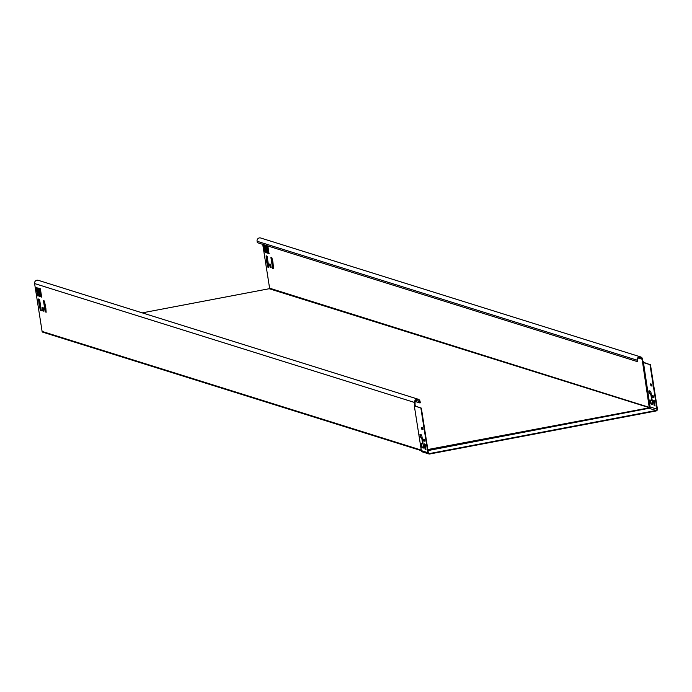 <?xml version="1.0" encoding="UTF-8"?>
<svg xmlns="http://www.w3.org/2000/svg" width="692" height="692" viewBox="0 0 692 692"><rect width="100%" height="100%" fill="white"/><g stroke="black" fill="none" stroke-linecap="round" stroke-linejoin="round"><path stroke-width="1.04" d="M652.703 404.318L651.7 404.007A2.033 0.502 79.2 0 1 650.852 401.844A2.033 0.502 79.2 0 1 650.861 400.184M650.394 401.931A2.033 0.502 79.2 0 1 650.558 400.097A2.033 0.502 79.2 0 1 650.618 400.106L651.466 400.357L651.57 399.068L650.99 395.314L648.837 391.957L649.01 390.677L650.489 391.317L650.982 392.589L652.677 403.427L652.582 404.509L651.25 404.093A2.033 0.502 79.2 0 1 650.394 401.931M651.284 394.509L649.892 393.402L649.269 390.79M420.174 434.342L420.797 436.955L422.189 438.062M419.914 434.23L420.347 437.041L421.298 437.335L421.895 438.866L422.483 442.62L422.371 443.909L421.532 443.659A2.033 0.502 -100.8 0 0 421.463 443.65A2.033 0.502 -100.8 0 0 421.307 445.484A2.033 0.502 -100.8 0 0 422.155 447.646L423.495 448.053L423.59 446.98L421.886 436.142L421.402 434.87L419.914 434.23M421.765 443.728A2.033 0.502 -100.8 0 0 421.757 445.397A2.033 0.502 -100.8 0 0 422.613 447.56L423.608 447.871M273.089 268.401L271.368 257.372L270.909 257.459L271.826 257.519L272.847 261.74L273.651 268.799L272.639 268.487L270.909 257.459M268.833 267.294L267.925 267.233L266.896 263.003L266.091 255.945L267.112 256.265L268.833 267.294L268.28 266.887L266.827 259.526M266.619 259.561L267.086 259.266L266.55 255.867L266.091 255.945M270.589 267.276L270.07 263.998L269.612 264.076L270.633 264.396L271.143 267.683L270.131 267.363L269.612 264.076M637.315 361.596L637.548 360.108A2.396 2.301 -72.6 0 1 640.541 357.383A2.396 2.301 -72.6 0 1 642.107 359.235L643.024 362.098L642.565 359.148A2.872 2.759 -72.6 0 0 640.688 356.934L260.676 237.996A2.872 2.759 107.4 0 0 257.078 241.257L257.303 242.667L637.315 361.596L637.09 360.195A2.872 2.759 -72.6 0 1 640.688 356.934M268.02 252.943L266.887 245.695M264.18 244.821L265.875 252.641M262.735 244.363L269.595 288.175A0.476 0.458 107.4 0 1 269.205 288.728L142.258 312.862M271.143 267.683L270.131 267.363M266.602 259.569L267.06 259.483M273.651 268.799L272.639 268.487M267.942 245.997L268.704 253.532A1.436 1.384 -72.6 0 1 268.73 252.943L268.92 252.199M269.11 253.454L267.588 253.177L266.385 245.513M266.956 252.779L265.174 252.649L263.704 244.674M265.789 245.323L266.55 252.857A1.436 1.384 -72.6 0 1 266.662 252.018L266.792 251.724M40.344 288.728L39.963 288.798A0.96 0.917 107.4 0 1 39.946 289.195L39.47 291.064A1.194 1.15 -72.6 0 0 39.453 291.557L39.894 294.368A1.194 1.15 -72.6 0 0 40.067 294.827L41.07 296.418A0.96 0.917 107.4 0 1 41.209 296.781L40.197 296.686L39.946 295.484M39.228 288.382L39.063 289.827M38.847 288.452L39.288 288.59A0.96 0.917 107.4 0 1 39.271 288.979L38.804 290.856A1.194 1.15 -72.6 0 0 38.778 291.341L39.219 294.161A1.194 1.15 -72.6 0 0 39.392 294.61L40.404 296.202A0.96 0.917 107.4 0 1 40.534 296.565M39.288 288.59L40.404 288.936L41.632 297.136M414.361 406.135A0.683 0.657 -72.6 0 1 414.396 405.789L421.35 408.116L414.837 406.074L414.612 402.485A2.872 2.759 -72.6 0 1 418.202 399.223A2.872 2.759 -72.6 0 1 420.079 401.447L420.303 402.856L419.845 402.943L415.105 401.455M418.202 399.223L38.19 280.295A2.872 2.759 107.4 0 0 34.6 283.556L36.001 292.508M36.045 292.785L42.1 331.416A0.96 0.917 107.4 0 0 42.722 332.16L421.324 450.656M45.144 311.729L43.44 300.492L44.426 301.02L45.862 308.277L46.139 312.265L45.144 311.729L46.156 312.04M39.608 299.515L41.321 310.76L40.326 310.224L38.89 302.966L38.614 298.979L39.608 299.515M43.622 311.14L42.636 310.613L42.134 307.11L43.138 307.646L43.639 311.14M39.461 296.029L39.055 296.107A0.96 0.917 107.4 0 0 38.813 295.605L37.714 294.437A1.194 1.15 -72.6 0 1 37.403 293.711L37.204 290.865L36.538 290.415A1.194 1.15 -72.6 0 1 36.572 290.225L37.108 288.339A0.96 0.917 107.4 0 0 37.134 287.915L36.321 287.448L36.555 290.285M37.204 290.865A1.194 1.15 -72.6 0 1 37.247 290.441L37.783 288.547A0.96 0.917 107.4 0 0 37.809 288.123L39.496 296.245L38.138 295.813L37.775 295M37.204 294.394L37.679 295.899L38.38 295.891A0.96 0.917 107.4 0 0 38.138 295.397L37.048 294.23A1.194 1.15 -72.6 0 1 36.771 293.737L35.984 292.335L36.512 290.476M39.409 295.666A1.436 1.384 107.4 0 0 39.15 295.268L38.051 294.1A0.718 0.692 -72.6 0 1 37.861 293.668L37.662 290.813A0.718 0.692 -72.6 0 1 37.688 290.562L38.224 288.668A1.436 1.384 107.4 0 0 38.268 288.408M41.563 296.34A1.436 1.384 107.4 0 0 41.459 296.15L40.447 294.558A0.718 0.692 -72.6 0 1 40.352 294.282L39.911 291.47A0.718 0.692 -72.6 0 1 39.92 291.176L40.387 289.299A1.436 1.384 107.4 0 0 40.43 289.083M267.692 250.85L267.761 250.712A1.194 1.15 107.4 0 0 267.83 249.907L267.155 247.148A1.194 1.15 107.4 0 0 267.077 246.923M265.901 246.006L265.529 245.461A1.436 1.384 -72.6 0 1 265.391 245.193M268.029 253.315A1.436 1.384 -72.6 0 1 268.055 252.736L268.531 250.859A0.718 0.692 107.4 0 0 268.539 250.565L268.098 247.753A0.718 0.692 107.4 0 0 267.994 247.477L266.991 245.885A1.436 1.384 -72.6 0 1 266.87 245.66M268.063 246.733L267.657 246.093A1.436 1.384 -72.6 0 1 267.545 245.868M414.845 405.953L414.992 404.976M415.07 405.434L415.07 402.398A2.396 2.301 -72.6 0 1 418.063 399.682A2.396 2.301 -72.6 0 1 419.629 401.533L415.719 400.313M36.858 289.213L36.676 287.552M43.414 300.7L43.855 300.622L45.594 311.642M39.332 302.776L40.785 310.137L41.338 310.535M38.596 299.195L39.046 299.108L39.591 302.508L39.124 302.811M42.117 307.326L42.567 307.239L43.648 310.924M419.845 402.943L419.629 401.533M643.024 362.098L649.978 364.649L643.396 362.608L643.69 362.193A0.683 0.657 -72.6 0 1 643.837 362.513M427.829 449.532L649.373 407.787L642.686 362.643L643.396 362.608L650.195 407.649L269.595 288.175M427.89 449.887L649.883 408.098L427.985 450.509M649.883 408.098L650.195 407.649L649.883 408.098M642.851 360.982L643.69 362.193M414.396 405.789L414.811 404.889L414.396 405.789M420.892 408.202L427.855 452.663A1.678 1.609 107.4 0 0 429.706 454.004L656.059 410.97A1.678 1.609 107.4 0 0 657.4 409.024L650.437 364.563M421.35 408.116L428.305 452.577A1.194 1.15 107.4 0 0 429.628 453.537L655.99 410.503A1.194 1.15 107.4 0 0 656.942 409.11L649.978 364.649M650.246 407.796L643.473 362.617M427.993 450.57L650.056 408.081M654.234 400.677L655.03 406.057L654.156 405.564L653.352 400.4L654.234 400.677M653.914 397.857L652.772 397.502L652.469 395.625L653.62 395.98L653.931 397.857M652.08 386.127L650.938 385.764L650.636 383.887L651.786 384.25L652.098 386.119M423.002 443.217L422.414 443.892M424.257 443.953L425.07 449.117L425.926 449.61L425.147 444.229L424.257 443.953L424.706 443.866L425.952 449.385M423.366 439.385L424.144 440.968L424.853 441.185L424.628 439.783L423.383 439.178L423.686 441.055L424.853 441.193M421.523 427.656L423.011 429.455L422.691 427.803L421.549 427.44L421.748 429.066L423.011 429.464M421.584 451.314A0.718 0.588 -37.5 0 0 421.653 451.443L421.653 451.443A0.718 0.588 -37.5 0 0 421.748 451.53L422.146 451.815M422.397 451.911L423.201 451.971L422.12 451.798L421.324 450.613L421.748 451.53M651.509 400.339L652.089 399.665M655.047 405.832L653.81 400.322L653.352 400.4M653.94 397.632L652.452 395.841M652.106 385.902L651.397 385.678L651.077 384.025M266.446 246.923L265.988 246.932A0.718 0.692 107.4 0 0 265.936 246.836L264.854 245.245A1.436 1.384 -72.6 0 1 264.716 244.985M265.875 252.649A1.436 1.384 -72.6 0 1 265.996 251.802L266.593 250.461M266.065 247.07L265.572 246.932L265.581 247.771L266.489 249.751M36.538 290.415L36.079 290.519M642.392 361.068L649.165 406.965A0.476 0.458 107.4 0 1 648.785 407.527L269.205 288.728M642.107 359.235L638.197 358.015M414.655 405.123L414.897 404.318M414.612 402.485L34.6 283.556M421.238 450.085L42.1 331.416M38.19 288.054L37.134 287.915M414.845 406.057L415.122 405.322L415.2 406.187M637.09 360.195L257.078 241.257M270.226 267.622L270.684 267.536M267.821 266.974L268.28 266.887M267.925 267.233L268.375 267.147M267.285 263.574L267.743 263.488M267.19 263.323L267.64 263.237M267 263.263L267.458 263.176M266.896 263.003L267.354 262.917M266.385 259.725L266.835 259.63M266.628 259.353L267.086 259.266M272.735 268.738L273.193 268.652M42.636 310.613L43.086 310.526M42.731 310.864L43.189 310.777M39.133 302.603L39.591 302.508M38.89 302.966L39.34 302.88M39.401 306.253L39.859 306.167M39.505 306.504L39.954 306.418M39.695 306.565L40.145 306.478M39.79 306.824L40.248 306.738M40.326 310.224L40.785 310.137M40.421 310.483L40.88 310.397M45.239 311.988L45.698 311.902M642.219 362.625L642.764 361.829M650.359 407.078L656.942 409.11M655.99 410.503L649.442 408.41M428.625 453.217L429.628 453.537M427.855 452.663L421.35 450.63L414.361 406.143L421.341 450.587M268.73 252.943L268.055 252.736M267.657 246.093L266.991 245.885M265.529 245.461L264.854 245.245M266.662 252.018L265.996 251.802M41.07 296.418L40.404 296.202M40.067 294.827L39.392 294.61M39.946 289.195L39.271 288.979M39.47 291.064L38.804 290.856M39.453 291.557L38.778 291.341M39.894 294.368L39.219 294.161M36.494 290.64L36.953 290.597M38.813 295.605L38.138 295.397M37.714 294.437L37.048 294.23M37.783 288.547L37.108 288.339M37.247 290.441L36.572 290.225M37.403 293.711L36.693 293.486M265.633 252.563L265.174 252.649M265.226 251.542L264.776 251.628M264.197 244.977L263.747 245.063M37.679 295.899L38.138 295.813M36.252 288.305L36.702 288.218M421.748 429.066L422.207 428.979M421.843 429.317L422.302 429.23M650.835 385.513L651.293 385.427M650.938 385.764L651.397 385.678M650.618 384.103L651.06 384.025M423.582 440.795L424.04 440.709M423.686 441.055L424.144 440.968M652.677 397.243L653.127 397.156M652.772 397.502L653.231 397.416M425.165 449.368L425.623 449.281M425.07 449.117L425.519 449.03M654.156 405.564L654.615 405.477M654.26 405.815L654.718 405.728M422.155 447.646L422.613 447.56M421.298 437.335L421.748 437.249M420.347 437.041L420.797 436.955M649.433 393.488L649.892 393.402M650.385 393.783L650.843 393.696M651.25 404.093L651.7 404.007M39.115 302.811L39.565 302.724M415.295 406.221L415.183 405.062M422.405 451.911L428.945 453.961M422.371 443.909L422.829 443.823M651.466 400.357L651.916 400.27"/></g></svg>
